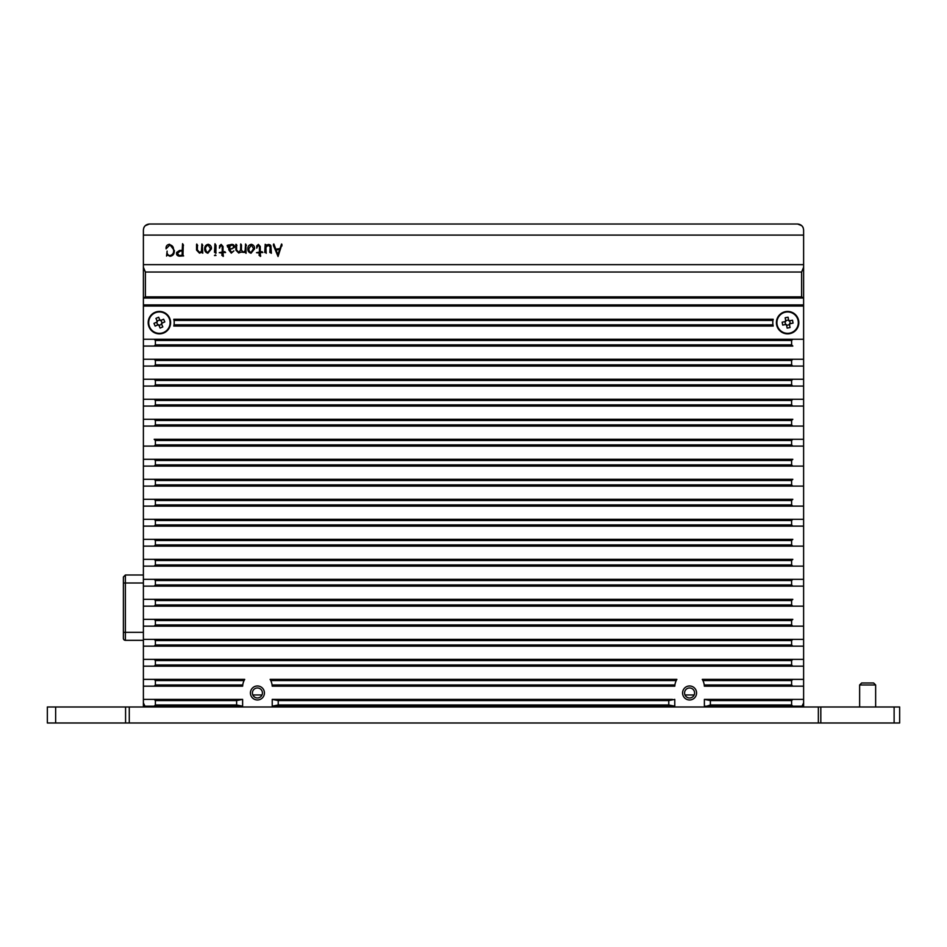 <?xml version="1.0" encoding="UTF-8"?>
<svg xmlns="http://www.w3.org/2000/svg" width="947" height="947" viewBox="0 0 947 947"><rect width="100%" height="100%" fill="white"/><g stroke="black" fill="none" stroke-linecap="round" stroke-linejoin="round"><path stroke-width="1.42" d="M252.837 694.98L262.011 694.98M684.989 694.98L694.163 694.98M257.418 699.975A7.008 7.008 0 0 0 264.426 692.979A7.008 7.008 0 0 0 257.418 685.971A7.008 7.008 0 0 0 250.422 692.979A7.008 7.008 0 0 0 257.418 699.975M689.582 699.975A7.008 7.008 0 0 0 696.578 692.979A7.008 7.008 0 0 0 689.582 685.971A7.008 7.008 0 0 0 682.574 692.979A7.008 7.008 0 0 0 689.582 699.975M668.771 700.579L674.773 699.383L674.773 706.178L668.771 704.982L668.771 700.579L278.229 700.579L278.229 704.982L272.227 706.178L272.227 699.383L672.37 699.383M272.227 699.383L278.229 700.579M674.773 706.178L272.227 706.178M674.797 686.173L272.203 686.173A14.809 14.809 0 0 0 270.771 680.573L270.132 679.378L676.868 679.378L676.229 680.573A14.809 14.809 0 0 0 674.903 684.977L674.797 686.173M270.345 679.745A14.809 14.809 0 0 0 270.132 679.378L676.868 679.378A14.809 14.809 0 0 0 676.229 680.573L270.771 680.573M272.203 686.173L272.097 684.977L674.903 684.977M799.611 706.983A4.001 4.001 0 0 0 802.014 706.178L792.817 706.178L791.609 704.982L791.609 700.579L792.817 699.383L803.612 699.383L803.612 706.983L801.813 706.332M704.379 706.178L706.782 706.178L704.379 706.178L704.379 699.383L710.38 700.579L710.38 704.982L706.782 706.178L802.014 706.178L803.612 702.982M706.782 699.383L792.817 699.383M704.379 699.383L803.612 699.383L803.612 686.173L704.355 686.173A14.809 14.809 0 0 0 704.331 685.817M792.817 686.173L704.355 686.173L704.248 684.977A14.809 14.809 0 0 0 702.923 680.573L702.283 679.378L803.612 679.378L803.612 686.173L792.817 686.173L791.609 684.977L791.609 680.573L792.817 679.378L803.612 679.378L803.612 666.167L792.817 666.167L791.609 664.972L791.609 660.568L792.817 659.361L803.612 659.361L803.612 666.167L143.388 666.167L143.388 267.232L145.388 272.026L145.388 296.849L143.388 298.045M792.817 339.251L791.609 340.458L155.391 340.458L154.183 339.251L803.612 339.251L803.612 366.063L792.817 366.063L791.609 364.867L791.609 360.464L792.817 359.256L803.612 359.256M792.817 346.057L143.388 346.057L792.817 346.057L791.609 344.85L791.609 340.458M143.388 359.256L154.183 359.256L155.391 360.464L155.391 364.867L154.183 366.063L143.388 366.063L803.612 366.063L803.612 386.068L792.817 386.068L791.609 384.873L791.609 380.469L792.817 379.262L803.612 379.262M154.183 359.256L792.817 359.256M792.817 366.063L154.183 366.063M143.388 379.262L154.183 379.262L155.391 380.469L155.391 384.873L154.183 386.068L143.388 386.068L803.612 386.068L803.612 406.074L792.817 406.074L791.609 404.878L791.609 400.474L792.817 399.279L803.612 399.279M154.183 379.262L792.817 379.262M792.817 386.068L154.183 386.068M792.817 399.279L143.388 399.279L154.183 399.279L155.391 400.474L155.391 404.878L154.183 406.074L143.388 406.074L803.612 406.074L803.612 426.079L792.817 426.079L791.609 424.883L791.609 420.48L792.817 419.284L143.388 419.284L154.183 419.284L155.391 420.48L155.391 424.883L154.183 426.079L143.388 426.079L803.612 426.079L803.612 446.096L792.817 446.096L791.609 444.889L791.609 440.485L792.817 439.29L803.612 439.29M792.817 406.074L154.183 406.074M154.183 419.284L792.817 419.284M154.183 439.29L792.817 439.29L154.183 439.29L155.391 440.485L155.391 444.889L154.183 446.096L143.388 446.096L803.612 446.096L803.612 466.102L792.817 466.102L791.609 464.894L791.609 460.491L792.817 459.295L143.388 459.295L154.183 459.295L155.391 460.491L155.391 464.894L154.183 466.102L143.388 466.102L803.612 466.102L803.612 486.107L792.817 486.107L791.609 484.9L791.609 480.508L792.817 479.3L143.388 479.3L154.183 479.3L155.391 480.508L155.391 484.9L154.183 486.107L143.388 486.107L803.612 486.107L803.612 506.112L792.817 506.112L791.609 504.917L791.609 500.513L792.817 499.306L143.388 499.306L154.183 499.306L155.391 500.513L155.391 504.917L154.183 506.112L143.388 506.112L803.612 506.112L803.612 526.118L792.817 526.118L791.609 524.922L791.609 520.519L792.817 519.311L803.612 519.311M792.817 446.096L154.183 446.096M154.183 459.295L792.817 459.295M792.817 466.102L154.183 466.102M154.183 479.3L792.817 479.3M154.183 499.306L792.817 499.306M792.817 519.311L143.388 519.311L154.183 519.311L155.391 520.519L155.391 524.922L154.183 526.118L143.388 526.118L803.612 526.118L803.612 546.123L792.817 546.123L791.609 544.927L791.609 540.524L792.817 539.328L143.388 539.328L154.183 539.328L155.391 540.524L155.391 544.927L154.183 546.123L143.388 546.123L803.612 546.123L803.612 566.128L792.817 566.128L791.609 564.933L791.609 560.529L792.817 559.334L143.388 559.334L154.183 559.334L155.391 560.529L155.391 564.933L154.183 566.128L143.388 566.128L803.612 566.128L803.612 586.134L792.817 586.134L791.609 584.938L791.609 580.535L792.817 579.339L803.612 579.339M792.817 526.118L154.183 526.118M154.183 539.328L792.817 539.328M792.817 546.123L154.183 546.123M154.183 559.334L792.817 559.334M792.817 579.339L143.388 579.339L154.183 579.339L155.391 580.535L155.391 584.938L154.183 586.134L143.388 586.134L803.612 586.134L803.612 606.151L792.817 606.151L791.609 604.944L791.609 600.54L792.817 599.344L143.388 599.344L154.183 599.344L155.391 600.54L155.391 604.944L154.183 606.151L143.388 606.151L803.612 606.151L803.612 626.156L792.817 626.156L791.609 624.949L791.609 620.557L792.817 619.35L143.388 619.35L154.183 619.35L155.391 620.557L155.391 624.949L154.183 626.156L143.388 626.156L803.612 626.156L803.612 646.162L792.817 646.162L791.609 644.966L791.609 640.563L792.817 639.355L803.612 639.355M792.817 586.134L154.183 586.134M154.183 599.344L792.817 599.344M792.817 606.151L154.183 606.151M154.183 619.35L792.817 619.35M792.817 626.156L154.183 626.156M792.817 639.355L143.388 639.355L154.183 639.355L155.391 640.563L155.391 644.966L154.183 646.162L143.388 646.162L803.612 646.162L803.612 659.361L143.388 659.361L154.183 659.361L155.391 660.568L155.391 664.972L154.183 666.167L143.388 666.167L143.388 679.378L154.183 679.378L155.391 680.573L155.391 684.977L154.183 686.173L143.388 686.173L143.388 679.378L244.717 679.378L244.077 680.573A14.809 14.809 0 0 0 242.752 684.977L242.645 686.173L154.183 686.173M792.817 646.162L154.183 646.162M154.183 659.361L792.817 659.361M792.817 666.167L154.183 666.167M154.183 679.378L244.717 679.378A14.809 14.809 0 0 0 244.077 680.573L155.391 680.573M242.645 686.173L143.388 686.173L143.388 699.383L242.621 699.383L242.621 706.178L236.62 704.982L236.62 700.579L242.621 699.383M242.621 706.178L144.986 706.178L143.388 702.982L143.388 699.383L240.218 699.383M154.183 699.383L155.391 700.579L155.391 704.982L154.183 706.178L144.986 706.178A4.001 4.001 0 0 0 147.389 706.983M145.199 225.717L149.389 224.013L797.611 224.013L801.801 225.717M149.389 224.013C145.767 224.392 143.766 226.392 143.388 230.014L143.388 235.093L803.612 235.093L143.388 235.093L143.388 264.639L803.612 264.639L143.388 264.639L143.388 267.232M143.731 228.014A6.002 6.002 0 0 1 144.5 226.522M802.5 226.522A6.002 6.002 0 0 1 803.269 228.014M803.612 267.232L803.612 298.045L801.612 296.849L801.612 272.026L803.612 267.232L803.612 230.014C803.234 226.392 801.233 224.392 797.611 224.013M801.612 272.026L145.388 272.026M803.612 298.045L803.612 306.047L143.388 306.047M155.391 340.458L155.391 344.85L154.183 346.057M143.388 339.251L154.183 339.251L143.388 339.251M174.035 320.441L173.798 319.246L773.202 319.246L772.965 320.441L174.035 320.441A14.809 14.809 0 0 1 174.035 324.845L772.965 324.845A14.809 14.809 0 0 1 772.965 320.441M173.798 326.052L174.035 324.845A14.809 14.809 0 0 1 173.798 326.052L773.202 326.052L772.965 324.845A14.809 14.809 0 0 0 773.202 326.052M803.612 306.047L803.612 339.251M702.496 679.745A14.809 14.809 0 0 0 702.283 679.378L792.817 679.378M251.038 252.494L253.678 248.836L251.334 245.024L248.718 248.931L249.416 251.452L251.038 252.494M248.718 248.978L249.416 251.452M249.416 251.5L251.038 252.541L253.701 248.41M247.854 248.694L247.854 248.647C247.842 246.267 249.025 244.811 251.405 244.29C253.689 244.977 254.743 246.504 254.554 248.872L251.038 253.216C248.741 252.529 247.676 251.002 247.854 248.647L247.854 248.694C247.842 246.315 249.025 244.859 251.405 244.338C253.689 245.024 254.743 246.551 254.554 248.919M207.878 252.494L210.518 248.836L208.174 245.024C205.44 246.433 204.801 248.576 206.257 251.452L207.878 252.541L210.518 248.836M205.558 248.954L206.257 251.5L207.878 252.541M204.682 249.002L204.694 248.694C204.682 246.315 205.866 244.859 208.233 244.338C210.53 245.024 211.583 246.551 211.394 248.919M204.694 248.647C204.682 246.267 205.866 244.811 208.233 244.29C210.53 244.977 211.583 246.504 211.394 248.872L207.878 253.216C205.57 252.529 204.516 251.002 204.694 248.647L204.694 248.694M214.791 245.451L215.005 243.734L215.987 245.356L215.845 253.275L214.484 252.198L215.005 243.781L215.987 245.403M214.484 252.245L214.815 250.718M166.092 248.86C165.808 246.256 166.98 244.728 169.584 244.29L174.39 250.564L174.212 252.233C173.869 254.625 172.472 255.974 169.998 256.27L167.205 254.968L166.542 256.069L167.122 251.144C166.719 253.488 167.607 255.015 169.762 255.702C172.91 254.861 174.165 252.754 173.514 249.404M166.542 256.069L167.122 251.097C166.719 253.453 167.607 254.968 169.762 255.654C172.91 254.814 174.165 252.707 173.514 249.357C173.49 246.918 172.318 245.427 169.998 244.859L166.092 248.812C165.808 246.208 166.98 244.681 169.584 244.243L174.39 250.588M202.256 244.433L202.776 253.157L201.593 252.387L199.462 253.133L196.55 250.091L196.751 244.03L197.473 245.119L197.331 249.807L199.486 252.447L201.415 251.559L201.9 243.995L202.812 245.522M196.55 250.091L196.55 244.575L197.686 245.533M240.585 245.131L240.763 243.947L241.485 245.001L241.367 250.055L243.284 252.411L245.143 250.742L245.877 244.373L246.078 253.311L245.024 252.399L241 252.127L238.715 253.015L235.862 250.091L235.862 246.978C235.661 245.048 235.886 244.255 236.525 244.586L236.608 250.055L238.81 252.411L240.585 250.008L240.763 243.995L241.39 246.504M238.81 252.411L240.585 250.008M241.367 250.008L243.284 252.364L245.143 250.695L245.545 243.971L246.421 245.474M235.91 244.267L236.939 245.51M235.862 250.091L235.862 246.942C235.661 245.001 235.886 244.208 236.525 244.539M256.72 245.9L258.365 244.421L260.259 246.54L260.295 251.902L262.035 251.677L262.816 252.494L260.259 252.553L260.413 256.388L259.087 255.264L259.454 252.707M259.087 255.311L259.454 253.18M256.507 252.707L259.454 252.056L259.454 246.622L258.164 245.095L256.72 248.197L256.72 245.877L258.365 244.373L260.259 246.492L260.295 251.949L262.035 251.724L262.816 252.541M256.72 248.197L256.72 246.907M259.454 253.133L256.507 252.66L259.454 252.056M260.259 253.985L260.685 256.199M236.608 250.008L238.81 252.364M245.936 251.44L246.078 253.311M222.214 253.133L219.266 252.66L222.214 252.009L222.214 246.622L220.911 245.095L219.467 248.197L221.125 244.373L223.019 246.492L223.054 251.902L224.794 251.677L225.575 252.494L223.019 252.553L223.172 256.388L221.847 255.264L222.214 252.707M215.3 254.873L215.963 255.477L214.484 255.524L215.3 254.873M197.331 249.759L199.486 252.399L201.415 251.511L202.256 244.385M202.374 250.896L202.8 253.145M274.074 244.681L275.849 249.203L279.933 248.588L281.946 244.338L278.039 256.495L273.352 245.261L273.529 244.113L274.074 244.681M183.008 255.939L179.433 256.163C177.101 255.927 176.178 254.66 176.663 252.387L179.492 250.493L182.226 250.316L182.558 243.699L183.28 244.811L182.972 255.098L183.611 255.915L183.008 255.939M215.632 250.801L216.082 253.086M227.671 245.995L227.635 247.143L227.162 245.451L231.79 244.373C233.838 244.492 234.678 245.533 234.311 247.475L229.742 249.523L231.636 252.482L233.885 250.896L231.269 253.133L228.902 250.055L228.274 244.953L227.671 245.995M266.178 252.967L264.734 252.399L265.207 244.29L265.989 245.38L268.368 244.48C270.333 244.527 271.209 245.486 270.984 247.368L271.398 253.24L269.812 252.399L270.203 246.989L268.19 245.155L265.906 247.368L266.178 252.967M182.132 255.228L182.226 250.967L180.214 251.097L177.385 253.299L179.184 255.489L182.132 255.228M265.906 250.931L266.285 253.251M269.812 252.447L270.203 250.896M270.984 251.227L271.387 253.251M266.012 245.344L268.368 244.527C270.333 244.575 271.209 245.533 270.984 247.416M264.734 252.447L265.207 244.338L266.261 244.859M229.896 246.066L229.742 248.872C232.56 249.108 233.767 248.055 233.376 245.687L232.086 245.024L229.896 246.066M279.779 249.286L277.826 254.755L275.908 249.535M273.778 246.409L273.861 243.995L275.849 249.25L279.933 248.635L281.531 244.006L282.005 245.865M229.742 248.872L229.742 248.919C232.56 249.156 233.767 248.102 233.376 245.735M228.961 246.469L228.902 250.079M229.742 250.47L231.636 252.518L233.885 250.943M227.162 245.498L231.79 244.421C233.838 244.539 234.678 245.569 234.311 247.522M214.484 255.572L215.3 254.921L215.963 255.512M177.385 253.311L179.184 255.536L182.132 255.276L182.226 251.014M182.972 255.098L183.611 255.962M176.556 253.24L179.492 250.529L182.226 250.363L182.558 243.746L183.505 245.32M276.713 249.972L275.908 249.487L277.826 254.707L279.779 249.239L276.713 249.972M221.847 255.311L222.214 253.18M223.019 253.985L223.421 256.211M219.467 245.9L221.125 244.421L223.019 246.54L223.054 251.949L224.794 251.724L225.575 252.541M219.467 248.197L219.467 247.155M219.266 252.707L222.214 252.009M143.388 702.982L143.388 706.983L145.187 706.332M689.582 697.975A5.007 5.007 0 0 1 684.574 692.979A5.007 5.007 0 0 1 689.582 687.972A5.007 5.007 0 0 1 694.577 692.979A5.007 5.007 0 0 1 689.582 697.975M257.418 697.975A5.007 5.007 0 0 1 252.423 692.979A5.007 5.007 0 0 1 257.418 687.972A5.007 5.007 0 0 1 262.426 692.979A5.007 5.007 0 0 1 257.418 697.975M859.639 684.977L861.64 682.976L873.643 682.976L875.644 684.977L859.639 684.977L859.639 706.983M894.122 706.983L899.65 706.983L899.65 722.987L894.122 722.987L894.122 706.983L820.824 706.983L820.824 722.987L125.572 722.987L125.572 706.983L129.277 706.983L129.277 722.987M55.648 706.983L55.648 722.987L47.35 722.987L47.35 706.983L125.572 706.983M818.35 722.987L818.35 706.983L129.277 706.983M818.35 706.983L820.824 706.983M894.122 722.987L820.824 722.987M55.648 722.987L125.572 722.987M899.65 722.987L899.65 706.983L899.65 722.987M47.35 706.983L47.35 722.987M123.382 613.372L123.382 638.337A2.001 2.001 0 0 0 125.383 640.338L143.388 640.338M123.382 577.09L123.382 632.336L125.383 632.336L125.383 574.995L143.388 574.995M123.382 585.873L123.382 604.21M785.596 312.143A10.701 10.701 0 0 0 777.096 324.667A10.701 10.701 0 0 0 789.632 333.155A10.701 10.701 0 0 0 798.12 320.631A10.701 10.701 0 0 0 785.596 312.143M782.175 322.181A19.745 8.192 79.1 0 0 782.423 323.637A19.745 8.192 79.1 0 0 782.731 325.093L786.259 324.419L785.525 324.561L784.968 321.649L785.702 321.507L782.175 322.181M789.549 320.773L788.958 320.879L789.691 320.737L790.26 323.649L789.526 323.791L793.053 323.105A19.745 8.192 -100.9 0 0 792.793 321.649A19.745 8.192 -100.9 0 0 792.497 320.204L789.549 320.773A2.699 2.699 0 0 0 788.638 320.145L788.07 317.209A19.745 8.192 169.1 0 0 785.17 317.766L785.726 320.702A2.699 2.699 0 0 0 785.11 321.613M789.727 333.652A11.198 11.198 0 0 0 798.617 320.536A11.198 11.198 0 0 0 785.501 311.646A11.198 11.198 0 0 0 776.611 324.762A11.198 11.198 0 0 0 789.727 333.652A11.198 11.198 0 0 0 798.617 320.536A11.198 11.198 0 0 0 785.501 311.646M786.614 325.295L787.146 328.088A19.745 8.192 -10.9 0 0 790.058 327.532L789.372 324.004L789.514 324.738L786.614 325.295M788.958 320.879A2.225 2.225 0 0 0 788.756 320.737L788.638 320.145M785.726 320.702L785.844 321.293L785.702 320.56L788.614 320.003L788.756 320.737M789.49 324.584A2.699 2.699 0 0 0 790.106 323.673M785.667 324.525A2.699 2.699 0 0 0 786.578 325.141M155.154 312.818A10.701 10.701 0 0 0 149.567 326.881A10.701 10.701 0 0 0 163.63 332.48A10.701 10.701 0 0 0 169.217 318.417A10.701 10.701 0 0 0 155.154 312.818M153.982 323.365A19.745 8.192 66.7 0 0 154.539 324.738A19.745 8.192 66.7 0 0 155.154 326.088L158.445 324.667L157.758 324.963L156.586 322.24L157.273 321.944L153.982 323.365M161.7 324.276L158.978 325.448L158.682 324.762L160.114 328.064A19.745 8.192 -23.3 0 0 162.825 326.893L161.404 323.59A2.225 2.225 0 0 0 161.499 323.353L164.802 321.921A19.745 8.192 -113.3 0 0 164.233 320.56A19.745 8.192 -113.3 0 0 163.63 319.21L160.883 320.394A2.699 2.699 0 0 0 159.854 319.991L158.67 317.233A19.745 8.192 156.7 0 0 155.947 318.405L157.131 321.163A2.699 2.699 0 0 0 156.729 322.181M163.819 332.942A11.198 11.198 0 0 0 169.679 318.216A11.198 11.198 0 0 0 154.953 312.356A11.198 11.198 0 0 0 149.105 327.082A11.198 11.198 0 0 0 163.819 332.942M161.641 324.134A2.699 2.699 0 0 0 162.055 323.116M160.883 320.394L160.327 320.631L161.014 320.335L162.186 323.057M160.327 320.631A2.225 2.225 0 0 0 160.09 320.536L159.854 319.991M157.131 321.163L157.368 321.708L157.072 321.021L159.794 319.849M157.9 324.904A2.699 2.699 0 0 0 158.918 325.306M278.229 704.982L668.771 704.982M791.609 700.579L710.38 700.579M710.38 704.982L791.609 704.982M791.609 360.464L155.391 360.464M155.391 364.867L791.609 364.867M791.609 380.469L155.391 380.469M155.391 384.873L791.609 384.873M791.609 400.474L155.391 400.474M155.391 404.878L791.609 404.878M791.609 420.48L155.391 420.48M155.391 424.883L791.609 424.883M791.609 440.485L155.391 440.485M155.391 444.889L791.609 444.889M791.609 460.491L155.391 460.491M155.391 464.894L791.609 464.894M791.609 480.508L155.391 480.508M155.391 484.9L791.609 484.9M791.609 500.513L155.391 500.513M155.391 504.917L791.609 504.917M791.609 520.519L155.391 520.519M155.391 524.922L791.609 524.922M791.609 540.524L155.391 540.524M155.391 544.927L791.609 544.927M791.609 560.529L155.391 560.529M155.391 564.933L791.609 564.933M791.609 580.535L155.391 580.535M155.391 584.938L791.609 584.938M791.609 600.54L155.391 600.54M155.391 604.944L791.609 604.944M791.609 620.557L155.391 620.557M155.391 624.949L791.609 624.949M791.609 640.563L155.391 640.563M155.391 644.966L791.609 644.966M791.609 660.568L155.391 660.568M155.391 664.972L791.609 664.972M155.391 684.977L242.752 684.977M155.391 704.982L236.62 704.982M236.62 700.579L155.391 700.579M802.819 298.045L144.181 298.045L802.819 298.045M145.388 296.849L801.612 296.849M143.388 304.91L803.612 304.91M155.391 344.85L791.609 344.85M791.609 680.573L702.923 680.573M704.248 684.977L791.609 684.977M143.388 632.336L125.383 632.336L125.383 640.338M123.382 582.997L143.388 582.997M875.644 684.977L875.644 706.983M125.383 574.995L123.382 576.995"/></g></svg>
